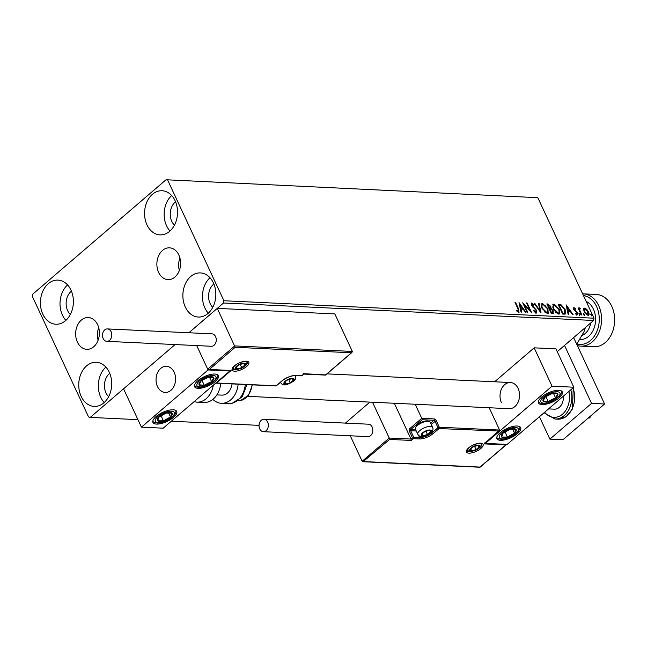<?xml version="1.0" encoding="UTF-8"?>
<svg xmlns="http://www.w3.org/2000/svg" width="647" height="647" viewBox="0 0 647 647"><rect width="100%" height="100%" fill="white"/><g stroke="black" fill="none" stroke-linecap="round" stroke-linejoin="round"><path stroke-width="0.97" d="M178.863 255.039A15.9 11.864 -87.3 0 0 169.49 247.833A15.9 11.864 -87.3 0 0 158.572 255.905A15.9 11.864 -87.3 0 0 158.62 272.411A15.9 11.864 -87.3 0 0 167.994 279.609A15.9 11.864 -87.3 0 0 178.92 271.538A15.9 11.864 -87.3 0 0 178.863 255.039M179.923 257.959A15.9 11.864 -87.3 0 0 179.332 270.511M97.648 324.745A15.9 11.864 -87.3 0 0 88.275 317.54A15.9 11.864 -87.3 0 0 77.349 325.611A15.9 11.864 -87.3 0 0 77.405 342.117A15.9 11.864 -87.3 0 0 86.771 349.315A15.9 11.864 -87.3 0 0 97.697 341.244A15.9 11.864 -87.3 0 0 97.648 324.745M98.708 327.665A15.9 11.864 -87.3 0 0 98.109 340.217M81.174 396.409A22.087 16.474 92.7 0 1 81.101 373.489A22.087 16.474 92.7 0 1 96.274 362.28A22.087 16.474 92.7 0 1 109.286 372.284A22.087 16.474 92.7 0 1 109.359 395.196A22.087 16.474 92.7 0 1 94.187 406.405A22.087 16.474 92.7 0 1 81.174 396.409M104.191 402.539A22.087 16.474 92.7 0 1 100.762 397.331A22.087 16.474 92.7 0 1 105.865 367.075M146.982 224.873A22.087 16.474 92.7 0 1 146.909 201.953A22.087 16.474 92.7 0 1 162.082 190.744A22.087 16.474 92.7 0 1 175.094 200.74A22.087 16.474 92.7 0 1 175.167 223.66A22.087 16.474 92.7 0 1 159.995 234.869A22.087 16.474 92.7 0 1 146.982 224.873M169.999 230.995A22.087 16.474 92.7 0 1 166.578 225.795A22.087 16.474 92.7 0 1 171.673 195.54M185.301 307.042A22.087 16.474 92.7 0 1 185.228 284.122A22.087 16.474 92.7 0 1 200.4 272.913A22.087 16.474 92.7 0 1 213.413 282.917A22.087 16.474 92.7 0 1 213.486 305.829A22.087 16.474 92.7 0 1 198.314 317.046A22.087 16.474 92.7 0 1 185.301 307.042M208.318 313.172A22.087 16.474 92.7 0 1 204.897 307.964A22.087 16.474 92.7 0 1 209.992 277.709M42.856 314.232A22.087 16.474 92.7 0 1 42.783 291.32A22.087 16.474 92.7 0 1 57.955 280.111A22.087 16.474 92.7 0 1 70.968 290.107A22.087 16.474 92.7 0 1 71.041 313.027A22.087 16.474 92.7 0 1 55.868 324.236A22.087 16.474 92.7 0 1 42.856 314.232M65.873 320.362A22.087 16.474 92.7 0 1 62.444 315.162A22.087 16.474 92.7 0 1 67.547 284.906M70.329 314.499A13.91 10.376 92.7 0 1 67.652 310.689A13.91 10.376 92.7 0 1 71.429 291.166M212.774 307.309A13.91 10.376 92.7 0 1 210.097 303.5A13.91 10.376 92.7 0 1 213.874 283.968M174.455 225.132A13.91 10.376 92.7 0 1 171.779 221.323A13.91 10.376 92.7 0 1 175.555 201.799M108.647 396.668A13.91 10.376 92.7 0 1 105.971 392.866A13.91 10.376 92.7 0 1 109.747 373.335M557.245 351.677L593.606 320.467L223.514 303.014L223.919 300.75L594.011 318.211L537.811 197.683L166.036 179.753L32.754 294.142L32.35 296.399L88.55 416.927L90.232 417.404L175.102 344.56L123.553 388.807L141.434 427.149L163.206 428.177L229.847 370.982L229.661 370.585M166.036 179.753L537.811 197.683M303.483 373.651L325.611 374.937L325.255 374.678L325.611 374.937L351.434 352.769L235.176 347.285L217.271 308.376L190.194 331.612L190.776 332.849L190.194 331.612L188.851 332.76L223.514 303.014M90.232 417.404L137.932 419.652M171.301 421.221L259.043 425.362M583.586 309.201L584.629 308.118L586.74 309.339L588.471 311.862C589.417 313.852 589.255 315.016 588.01 315.364L584.176 311.66L583.586 309.201M583.942 308.312L584.629 308.118L584.209 308.473L586.328 309.703M588.705 315.17L588.01 315.364M581.305 314.927L578.038 307.923L579.105 308.983L579.591 307.875L580.141 308.134L580.213 308.87L579.3 309.145L579.348 310.56L579.761 310.204L581.888 314.96L581.305 314.927M579.3 307.964L579.728 308.498L580.141 308.134M579.89 308.732L579.761 310.204M574.358 308.473L574.665 310.026L577.488 312.889L577.197 314.854L575.547 313.852L575.579 313.221L576.728 313.989L576.922 312.897L573.663 309.395L573.921 307.608L575.515 308.659L575.45 309.242L574.188 308.522L573.816 309.743M577.601 314.741L577.197 314.854M575.919 314.216L576.663 314.054M573.549 307.713L575.102 309.015M564.419 314.135L562.647 314.046L558.175 304.462L561.305 304.947L565.154 309.598L565.656 313.852L564.419 314.135M551.317 313.512L546.844 303.928L547.92 303.977L550.783 306.435L551.026 308.441L553.371 310.948L552.837 313.585L551.317 313.512M553.508 313.407L552.837 313.585M541.062 313.027L534.147 303.33L534.786 303.362L540.027 310.722L538.49 303.532L539.129 303.564L541.062 313.027M527.774 312.404L527.184 312.38L522.719 302.788L529.861 310.115L526.529 302.966L527.111 302.998L531.583 312.582L524.45 305.271L527.774 312.404M516.363 310.681L517.899 311.595L518.312 311.239L517.972 308.805L514.996 302.424L515.586 302.456L518.603 308.926L518.773 312.218L516.824 311.045L516.775 310.325L518.255 311.288M519.274 312.08L518.773 312.218M223.919 300.75L167.719 180.222M519.007 302.618L526.011 312.323L525.38 312.291L523.164 309.185L521.021 309.08L521.668 312.113L521.029 312.089L519.007 302.618M534.6 311.991L535.837 312.064L536.145 310.487L531.365 305.141L531.68 302.974L533.904 304.664L533.726 305.23L532.133 303.953L531.931 305.133L536.743 310.528L536.339 313.051L533.654 310.875L533.904 310.406L535.942 312.064M531.244 303.103L532.853 304.316M532.133 303.953L531.446 304.381L531.51 305.489M536.856 312.897L536.339 313.051M542.065 308.433L541.733 303.742L542.59 303.483L547.904 308.659L548.235 313.302L547.338 313.569L542.065 308.433M553.395 308.967L553.064 304.276L553.921 304.017L559.234 309.193L559.574 313.844L558.668 314.102L553.395 308.967M566.093 304.834L573.096 314.539L572.458 314.515L570.25 311.401L568.106 311.304L568.753 314.337L568.115 314.305L566.093 304.834M579.138 314.167L579.251 313.391L580.108 314.216L579.995 314.984L579.016 313.593M578.83 313.746L579.696 314.571L580.108 314.216L579.995 314.984M583.626 314.377L583.74 313.601L584.605 314.426L584.492 315.202L583.505 313.803M583.327 313.957L584.184 314.782L584.605 314.426L584.492 315.202M590.954 314.725L591.067 313.949L591.932 314.774L591.819 315.542L590.832 314.151M590.654 314.305L591.512 315.129L591.932 314.774L591.819 315.542M594.011 318.211L593.606 320.467M515.174 302.804L515.586 302.456M518.603 308.926L518.36 312.574M517.446 311.433L517.859 311.078M519.25 303.775L520.099 304.955M522.42 308.215L523.108 309.177M521.175 312.089L520.6 309.436L521.021 309.08M520.131 304.931L519.711 305.287L520.398 308.465L522.452 308.182L520.131 304.931L520.811 308.109L522.452 308.182M520.398 308.465L520.811 308.109M523.326 304.09L529.44 310.479L529.861 310.115L530.564 311.66M526.707 303.346L527.111 302.998M524.038 305.627L524.45 305.271M531.527 305.473L531.931 305.133M532.457 306.735L532.861 306.387M532.441 306.743L533.613 307.737L534.026 307.374M533.613 307.737L534.932 308.934M536.258 310.762L536.743 310.528M536.323 310.883L535.926 313.407M538.571 303.912L539.129 303.564M538.708 303.92L540.488 312.234M541.531 303.961L542.59 303.483M542.178 303.847L545.235 305.667M548.017 313.447L547.491 309.023L547.904 308.659M544.426 311.862L546.44 312.938L547.362 312.501M542.21 304.899L543.076 304.47C541.733 304.923 541.588 306.257 542.647 308.457L546.861 312.582L547.597 312.355L547.184 312.711M542.655 304.826C541.313 305.287 541.175 306.613 542.235 308.813M546.44 312.938L546.861 312.582C548.235 312.161 548.389 310.843 547.322 308.635L543.076 304.47M547.022 304.316L549.408 305.327M550.322 306.702L550.783 306.435M550.371 306.791L550.605 308.797L551.026 308.441M550.605 308.797L551.64 309.484M552.894 311.191L553.371 310.948M552.95 311.304L553.266 313.536M551.697 312.946L552.781 310.924L551.066 309.169L549.78 308.991L551.446 312.558L551.034 312.913L552.595 312.566M549.206 308.384L550.209 306.427L547.888 304.939L549.319 308.012L548.915 308.36L550.039 308.012M547.483 305.287L547.888 304.939M549.319 308.012L550.322 307.891L549.91 308.247M549.368 309.347L549.78 308.991M551.446 312.558L552.87 312.452L552.457 312.808M552.861 304.494L553.921 304.017M553.508 304.381L556.566 306.201M559.348 313.989L558.822 309.557L559.234 309.193M555.757 312.396L557.771 313.471L558.693 313.043M553.541 305.433L554.406 305.004C553.064 305.465 552.918 306.791 553.986 308.991L558.191 313.116L558.935 312.889L558.515 313.245M553.994 305.36C552.643 305.821 552.506 307.147 553.565 309.347M557.771 313.471L558.191 313.116C559.566 312.695 559.72 311.385 558.652 309.169L554.406 305.004M553.581 309.339L553.986 308.991M558.353 304.85L561.305 304.947M560.892 305.303L562.728 306.807M564.742 309.953L565.154 309.598M564.766 310.01L565.405 313.997M562.364 313.455L564.556 313.213M558.814 305.821L559.218 305.473L562.777 313.091L564.507 313.253M562.364 313.447L562.777 313.091M564.443 313.31L564.572 309.565L561.418 305.837L559.218 305.473M566.335 305.991L567.184 307.179M569.506 310.439L570.193 311.401M568.26 314.313L567.686 311.66L568.106 311.304M567.217 307.147L566.796 307.511L567.484 310.689L569.538 310.406L567.217 307.147L567.896 310.334L569.538 310.406M567.484 310.689L567.896 310.334M574.261 310.374L574.665 310.026M574.253 310.39L576.372 312.153M576.388 312.145L576.792 311.797M577.011 313.116L577.488 312.889M577.075 313.245L576.776 315.21M579.696 314.571L579.575 315.348M578.216 308.304L578.628 307.948M578.693 309.331L579.105 308.983M579.348 310.56L579.874 311.862M584.184 314.782L584.071 315.558M583.764 308.53L584.209 308.473M588.026 312.161L588.471 311.862M588.058 312.218L588.471 315.307M586.198 314.442L587.84 314.491M584.395 309.347L585.025 308.975L584.767 311.692L587.605 314.507L588.091 314.361L587.67 314.717M584.605 309.331L584.346 312.048L584.767 311.692M587.185 314.863L587.888 311.838L585.025 308.975M591.512 315.129L591.398 315.906M247.639 396.344L509.165 408.686A13.086 9.762 -87.3 0 0 518.158 402.038A13.086 9.762 -87.3 0 0 518.118 388.459A13.086 9.762 -87.3 0 0 510.402 382.531A13.086 9.762 -87.3 0 0 501.409 389.179A13.086 9.762 -87.3 0 0 501.449 402.757M500.454 440.316A13.086 5.014 -25 0 1 496.92 438.698A13.086 5.014 -25 0 1 503.091 430.562A13.086 5.014 -25 0 1 517.115 426.017A13.086 5.014 -25 0 1 520.649 427.635A13.086 5.014 -25 0 1 514.478 435.779A13.086 5.014 -25 0 1 500.454 440.316M558.765 390.27A13.086 5.014 155 0 0 544.742 394.816A13.086 5.014 155 0 0 538.571 402.952A13.086 5.014 155 0 0 542.105 404.569A13.086 5.014 155 0 0 556.129 400.032A13.086 5.014 155 0 0 562.3 391.888A13.086 5.014 155 0 0 558.765 390.27M552.045 386.186L573.816 387.213L507.175 444.408L485.404 443.381L552.045 386.186L534.163 347.835L494.607 381.787M573.816 387.213L555.935 348.862L534.163 347.835M157.48 386.526A13.086 9.762 92.7 0 1 157.439 372.947A13.086 9.762 92.7 0 1 166.433 366.307A13.086 9.762 92.7 0 1 174.14 372.227A13.086 9.762 92.7 0 1 174.189 385.814A13.086 9.762 92.7 0 1 165.195 392.454A13.086 9.762 92.7 0 1 157.48 386.526M214.796 374.047A13.086 5.014 -25 0 1 218.33 375.664A13.086 5.014 -25 0 1 212.159 383.8A13.086 5.014 -25 0 1 198.136 388.346A13.086 5.014 -25 0 1 194.601 386.728A13.086 5.014 -25 0 1 200.772 378.584A13.086 5.014 -25 0 1 214.796 374.047M156.485 424.092A13.086 5.014 155 0 0 170.509 419.547A13.086 5.014 155 0 0 176.68 411.411A13.086 5.014 155 0 0 173.145 409.794A13.086 5.014 155 0 0 159.122 414.331A13.086 5.014 155 0 0 152.951 422.475A13.086 5.014 155 0 0 156.485 424.092M141.434 427.149L208.075 369.955L229.847 370.982M208.075 369.955L196.712 345.579L207.695 369.138L234.764 345.902L352.324 351.442L334.831 313.916L217.271 308.376M172.264 388.96A13.086 9.762 -87.3 0 0 175.062 374.807A13.086 9.762 -87.3 0 0 166.433 366.307A13.086 9.762 -87.3 0 0 159.364 369.793A13.086 9.762 -87.3 0 0 156.566 383.946A13.086 9.762 -87.3 0 0 165.195 392.454A13.086 9.762 -87.3 0 0 172.264 388.96M352.324 351.442L351.434 352.769L351.976 352.453L325.578 375.106L303.799 374.087L302.012 375.616A0.979 0.534 -130.6 0 1 301.753 375.697L303.839 373.909M235.176 347.285L209.353 369.453L207.695 369.138M209.353 369.453L231.125 370.48L208.544 369.591M231.125 370.48L216.543 382.992L215.694 383.129M394.306 403.267L410.999 439.062L389.227 438.035L389.64 439.426L363.016 461.732L362.158 461.271L389.227 438.035L372.535 402.24M362.158 461.271L350.278 435.787M369.866 402.111L345.401 423.114M363.816 461.586L480.074 467.077L505.897 444.91L484.126 443.882L499.597 430.045L489.197 407.739M485.024 442.556L484.668 443.559L499.241 431.048L439.054 428.557L433.433 433.385A10.797 4.141 -25 0 1 419.377 438.941L413.498 438.666L411.411 440.453L410.999 439.062L412.462 437.817L409.397 431.242A1.965 1.464 -87.3 0 1 409.875 428.524L421.747 418.334L415.18 404.246M505.897 444.91L506.641 444.384M431.961 431.606L432.39 432.528L438.019 427.707A0.979 0.534 49.4 0 0 439.054 428.557A0.979 0.736 -87.3 0 0 439.297 427.198L436.232 420.623A1.965 1.068 49.4 0 0 434.153 418.924L421.747 418.334L422.159 419.725L410.91 429.373L415.609 429.6M422.984 432.892A4.909 1.884 155 0 0 421.852 434.25A4.909 1.884 155 0 0 423.122 435.73A4.909 1.884 155 0 0 427.513 434.517A4.909 1.884 155 0 0 430.635 431.84A4.909 1.884 155 0 0 429.373 430.368A4.909 1.884 155 0 0 424.982 431.573A4.909 1.884 155 0 0 422.984 432.892M423.332 432.73L421.852 434.25L423.122 435.73L427.513 434.517L430.635 431.84L429.373 430.368L424.982 431.573L423.332 432.73M415.552 427.724L416.11 426.527A7.068 2.709 -25 0 1 417.711 424.61A7.068 2.709 -25 0 1 427.764 421.092L429.042 421.432A8.185 3.138 155 0 0 417.404 425.5A8.185 3.138 155 0 0 415.552 427.724A8.185 3.138 155 0 0 415.431 429.22L417.808 434.315A8.185 3.138 -25 0 1 419.782 430.595A8.185 3.138 -25 0 1 427.4 426.753A8.185 3.138 -25 0 1 432.641 427.4L430.263 422.305A8.185 3.138 155 0 0 429.042 421.432M422.232 433.813L423.122 435.73M425.944 431.161L427.513 434.517M429.778 430.004L430.635 431.84M285.739 381.164A4.909 1.884 155 0 0 284.615 382.523A4.909 1.884 155 0 0 285.877 383.995A4.909 1.884 155 0 0 290.268 382.789A4.909 1.884 155 0 0 293.39 380.113A4.909 1.884 155 0 0 292.129 378.632A4.909 1.884 155 0 0 287.737 379.846A4.909 1.884 155 0 0 285.739 381.164M286.087 381.002L284.615 382.523L285.877 383.995L290.268 382.789L293.39 380.113L292.129 378.632L287.737 379.846L286.087 381.002M284.987 382.086L285.877 383.995M288.708 379.433L290.268 382.789M292.541 378.277L293.39 380.113M237.198 366.048A4.909 1.884 155 0 0 236.074 367.415A4.909 1.884 155 0 0 237.344 368.887A4.909 1.884 155 0 0 241.735 367.682A4.909 1.884 155 0 0 244.857 364.997A4.909 1.884 155 0 0 243.587 363.525A4.909 1.884 155 0 0 239.204 364.73A4.909 1.884 155 0 0 237.198 366.048M237.554 365.887L236.074 367.415L237.344 368.887L241.735 367.682L244.857 364.997L243.587 363.525L239.204 364.73L237.554 365.887M236.454 366.978L237.344 368.887M240.166 364.318L241.735 367.682M244 363.169L244.857 364.997M471.517 447.999A4.909 1.884 155 0 0 470.393 449.366A4.909 1.884 155 0 0 471.655 450.838A4.909 1.884 155 0 0 476.046 449.633A4.909 1.884 155 0 0 479.176 446.948A4.909 1.884 155 0 0 477.907 445.476A4.909 1.884 155 0 0 473.515 446.681A4.909 1.884 155 0 0 471.517 447.999M471.865 447.837L470.393 449.366L471.655 450.838L476.046 449.633L479.176 446.948L477.907 445.476L473.515 446.681L471.865 447.837M470.765 448.929L471.655 450.838M474.486 446.276L476.046 449.633M478.319 445.12L479.176 446.948M552.142 400.081A8.185 3.138 155 0 0 555.579 397.921A8.185 3.138 155 0 0 557.771 393.821A8.185 3.138 155 0 0 552.627 393.319A8.185 3.138 155 0 0 545.292 396.918A8.185 3.138 155 0 0 543.1 401.019A8.185 3.138 155 0 0 548.244 401.52A8.185 3.138 155 0 0 552.142 400.081M551.826 399.539L555.579 397.921L557.771 393.821L552.627 393.319L545.292 396.918L543.1 401.019L548.244 401.52L551.826 399.539M545.922 396.538L548.244 401.52M553.428 393.303L555.579 397.921M208.172 383.849A8.185 3.138 155 0 0 211.609 381.698A8.185 3.138 155 0 0 213.801 377.597A8.185 3.138 155 0 0 208.649 377.088A8.185 3.138 155 0 0 201.314 380.695A8.185 3.138 155 0 0 199.13 384.795A8.185 3.138 155 0 0 204.274 385.297A8.185 3.138 155 0 0 208.172 383.849M207.857 383.315L211.609 381.698L213.801 377.597L208.649 377.088L201.314 380.695L199.13 384.795L204.274 385.297L207.857 383.315M201.953 380.307L204.274 385.297M209.458 377.08L211.609 381.698M157.407 419.167A8.185 3.138 155 0 0 157.714 420.809A8.185 3.138 155 0 0 163.432 420.825A8.185 3.138 155 0 0 170.533 416.951A8.185 3.138 155 0 0 171.916 413.069A8.185 3.138 155 0 0 166.198 413.061A8.185 3.138 155 0 0 159.089 416.927A8.185 3.138 155 0 0 157.407 419.167M158.313 418.69L157.714 420.809L163.432 420.825L170.533 416.951L171.916 413.069L166.198 413.061L159.089 416.927L158.313 418.69M161.038 415.689L163.432 420.825M168.641 412.883L170.533 416.951M501.376 435.399A8.185 3.138 155 0 0 501.684 437.04A8.185 3.138 155 0 0 507.402 437.048A8.185 3.138 155 0 0 514.502 433.175A8.185 3.138 155 0 0 515.885 429.301A8.185 3.138 155 0 0 510.168 429.284A8.185 3.138 155 0 0 503.067 433.158A8.185 3.138 155 0 0 501.376 435.399M502.29 434.913L501.684 437.04L507.402 437.048L514.502 433.175L515.885 429.301L510.168 429.284L503.067 433.158L502.29 434.913M505.008 431.913L507.402 437.048M512.61 429.107L514.502 433.175M199.68 396.878A17.995 13.425 -87.3 0 0 202.495 394.46M213.348 385.143A21.27 15.868 92.7 0 1 196.882 402.143L203.999 402.474A21.27 15.868 -87.3 0 0 220.748 383.364M232.047 383.897A13.086 9.762 92.7 0 1 223.53 395.002A13.086 9.762 92.7 0 1 221.8 395.123L216.874 394.888M238.169 384.189A21.27 15.868 92.7 0 1 224.218 403.097A21.27 15.868 92.7 0 1 221.411 403.299A21.27 15.868 92.7 0 1 212.871 399.393M103.172 338.527A6.219 4.634 -87.3 0 0 106.844 341.341A6.219 4.634 -87.3 0 0 111.106 338.187A6.219 4.634 -87.3 0 0 111.09 331.733A6.219 4.634 -87.3 0 0 107.426 328.919A6.219 4.634 -87.3 0 0 103.156 332.073A6.219 4.634 -87.3 0 0 103.172 338.527M106.844 341.341L211.334 346.266A6.219 4.634 -87.3 0 0 215.605 343.112A6.219 4.634 -87.3 0 0 215.588 336.658A6.219 4.634 -87.3 0 0 211.925 333.844L107.426 328.919M266.111 430.684A6.219 4.634 -87.3 0 0 268.19 423.809A6.219 4.634 -87.3 0 0 263.976 419.272A6.219 4.634 -87.3 0 0 261.251 420.275A6.219 4.634 -87.3 0 0 259.172 427.149A6.219 4.634 -87.3 0 0 263.386 431.686A6.219 4.634 -87.3 0 0 266.111 430.684M263.386 431.686L367.884 436.62A6.219 4.634 -87.3 0 0 370.602 435.617A6.219 4.634 -87.3 0 0 372.68 428.743A6.219 4.634 -87.3 0 0 368.475 424.197L263.976 419.272M590.59 416.021L589.821 417.946L588.422 417.873M589.821 417.946L588.212 418.059M573.646 337.605L604.597 403.995L562.947 439.742L549.885 439.127L539.436 416.717M564.516 345.433L591.536 403.38L549.885 439.127M604.597 403.995L591.536 403.38M563.351 396.19A11.452 8.54 92.7 0 1 554.309 409.171L548.543 408.904M576.898 344.002A24.546 18.31 -87.3 0 0 595.847 333.666A24.546 18.31 -87.3 0 0 596.574 306.532A24.546 18.31 -87.3 0 0 583.448 295.55M582.64 293.827A26.179 19.523 92.7 0 1 583.279 293.843A26.179 19.523 92.7 0 1 598.701 305.691A26.179 19.523 92.7 0 1 598.79 332.849A26.179 19.523 92.7 0 1 580.812 346.137A26.179 19.523 92.7 0 1 577.35 345.555M580.812 346.137L593.873 346.752A26.179 19.523 -87.3 0 0 611.852 333.472A26.179 19.523 -87.3 0 0 611.763 306.306A26.179 19.523 -87.3 0 0 596.34 294.458L583.279 293.843M585.398 327.519L583.966 331.79L576.728 344.228M547.508 304.333L547.92 303.977M558.911 304.874L559.332 304.519M562.987 313.48L563.408 313.124M575.175 311.134L575.587 310.778M580.383 312.954L580.796 312.606M234.368 365.919A9.163 3.51 -25 0 1 246.297 361.204A9.163 3.51 -25 0 1 246.564 366.493A9.163 3.51 -25 0 1 234.635 371.208A9.163 3.51 -25 0 1 234.368 365.919M244.768 366.242A8.185 3.138 155 0 0 245.528 365.636A8.185 3.138 155 0 0 247.502 361.924C250.074 361.285 240.458 360.468 234.626 365.838C232.742 367.965 232.087 368.968 232.669 368.839A8.185 3.138 155 0 0 237.732 369.526M216.543 382.992L276.196 385.806L281.817 380.978A10.797 4.141 -25 0 1 295.873 375.422L301.753 375.697A0.979 0.736 -87.3 0 1 301.324 375.858A0.979 0.979 0 0 0 302.012 375.616A0.979 0.534 -130.6 0 0 302.125 375.381M301.324 375.858L295.444 375.575A0.979 0.736 -87.3 0 0 295.873 375.422M276.568 385.483A0.979 0.534 -130.6 0 1 276.455 385.725A0.979 0.534 -130.6 0 1 276.196 385.806A0.979 0.736 92.7 0 1 275.768 385.96L215.742 383.129M480.875 448.444A9.163 3.51 -25 0 1 468.954 453.159A9.163 3.51 -25 0 1 468.687 447.87A9.163 3.51 -25 0 1 480.616 443.155A9.163 3.51 -25 0 1 480.875 448.444M479.087 448.193A8.185 3.138 155 0 0 479.839 447.595A8.185 3.138 155 0 0 481.813 443.874C484.393 443.235 474.777 442.419 468.946 447.789L466.988 450.789A8.185 3.138 155 0 0 472.043 451.477M430.635 423.098L433.919 420.283A0.979 0.534 -130.6 0 1 434.954 421.132L438.019 427.707L439.297 427.198L499.597 430.045M411.411 440.453L389.64 439.426M436.232 420.623L431.209 424.343M418.585 435.382L419.612 437.582A9.818 3.761 155 0 0 432.39 432.528A0.979 0.534 49.4 0 0 433.433 433.385M416.264 430.999L410.675 430.732L413.74 437.307L419.612 437.582A0.979 0.736 92.7 0 1 419.377 438.941M434.153 418.924A0.979 0.736 92.7 0 1 433.919 420.283L422.159 419.725M412.462 437.817A0.979 0.534 49.4 0 0 413.498 438.666A0.979 0.736 92.7 0 0 413.74 437.307L412.462 437.817M409.397 431.242L410.675 430.732A0.979 0.736 92.7 0 1 410.91 429.373A0.979 0.534 49.4 0 1 409.875 428.524M422.548 432.867A5.564 2.135 155 0 0 422.709 436.086A5.564 2.135 155 0 0 429.948 433.223A5.564 2.135 155 0 0 429.786 430.004A5.564 2.135 155 0 0 422.548 432.867M285.303 381.14A5.564 2.135 155 0 0 285.464 384.358A5.564 2.135 155 0 0 292.703 381.487A5.564 2.135 155 0 0 292.541 378.277A5.564 2.135 155 0 0 285.303 381.14M236.77 366.032A5.564 2.135 155 0 0 236.923 369.243A5.564 2.135 155 0 0 244.17 366.38A5.564 2.135 155 0 0 244.008 363.169A5.564 2.135 155 0 0 236.77 366.032M471.081 447.983A5.564 2.135 155 0 0 471.242 451.194A5.564 2.135 155 0 0 478.481 448.331A5.564 2.135 155 0 0 478.327 445.12A5.564 2.135 155 0 0 471.081 447.983M552.619 400.825A10.473 4.011 155 0 0 559.825 392.81A10.473 4.011 155 0 0 548.252 394.015A10.473 4.011 155 0 0 541.046 402.03A10.473 4.011 155 0 0 552.619 400.825M208.649 384.601A10.473 4.011 155 0 0 215.855 376.586A10.473 4.011 155 0 0 204.282 377.791A10.473 4.011 155 0 0 197.076 385.806A10.473 4.011 155 0 0 208.649 384.601M155.337 419.79A10.473 4.011 155 0 0 163.044 421.909A10.473 4.011 155 0 0 174.294 414.088A10.473 4.011 155 0 0 166.586 411.969A10.473 4.011 155 0 0 155.337 419.79M499.306 436.021A10.473 4.011 155 0 0 507.013 438.132A10.473 4.011 155 0 0 518.263 430.312A10.473 4.011 155 0 0 510.556 428.201A10.473 4.011 155 0 0 499.306 436.021M246.936 384.601L242.229 396.837L232.006 403.388L228.528 403.631A21.27 15.868 -87.3 0 0 231.335 403.429A21.27 15.868 -87.3 0 0 245.278 384.52M238.08 400.808A17.995 13.425 -87.3 0 0 240.272 400.63A17.995 13.425 -87.3 0 0 252.047 384.844M573.258 387.69L572.474 408.985L566.182 416.611L557.763 419.167A21.27 15.868 -87.3 0 0 571.997 409.179A21.27 15.868 -87.3 0 0 572.983 387.925M544.669 412.228A19.636 14.646 -87.3 0 0 562.51 414.169A19.636 14.646 -87.3 0 0 568.867 391.459M570.816 389.785A21.27 15.868 92.7 0 1 554.932 419.03L544.054 412.754M586.182 301.413A19.636 14.646 92.7 0 1 593.453 309.217A19.636 14.646 92.7 0 1 593.493 329.622A19.636 14.646 92.7 0 1 579.963 339.546M582.365 335.332A16.361 12.204 -87.3 0 0 590.695 322.974M327.002 373.877L510.402 382.531M295.444 375.575C290.996 375.713 286.54 377.484 282.076 380.897L276.455 385.725A0.979 0.979 0 0 1 275.768 385.96M506.439 444.586L480.042 467.239L363.016 461.732M417.808 434.315C420.178 437.485 422.442 437.825 430.627 433.013C432.819 431.403 433.49 429.527 432.641 427.4M280.563 382.579C282.933 385.758 285.206 386.097 293.39 381.285C295.582 379.676 296.245 377.799 295.396 375.664M232.661 368.394L236.074 369.672L241.46 368.313L244.849 366.178L246.507 364.285L247.162 361.633M466.98 450.344L470.385 451.63L475.771 450.272L479.168 448.128L480.826 446.236L481.481 443.583M538.385 401.957L540.415 403.178L543.334 403.574L546.586 403.178L552.756 400.986L559.639 396.021L561.289 393.433L561.653 391.103M194.415 385.725L196.445 386.946L199.365 387.351L202.616 386.946L208.787 384.755L215.669 379.797L217.319 377.201L217.683 374.88M152.765 421.472L154.77 422.685L157.722 423.098L160.982 422.693L166.602 420.752L170.42 418.609L174.059 415.495L175.733 412.778L176.033 410.627M496.734 437.704L498.74 438.917L501.692 439.321L504.951 438.917L510.572 436.984L514.389 434.841L518.029 431.719L519.703 429.001L520.002 426.85M196.882 402.143L194.027 401.722M252.459 384.86L248.505 395.285L240.441 400.614L237.894 400.8M228.528 403.631L221.411 403.299M557.763 419.167L554.932 419.03"/></g></svg>

